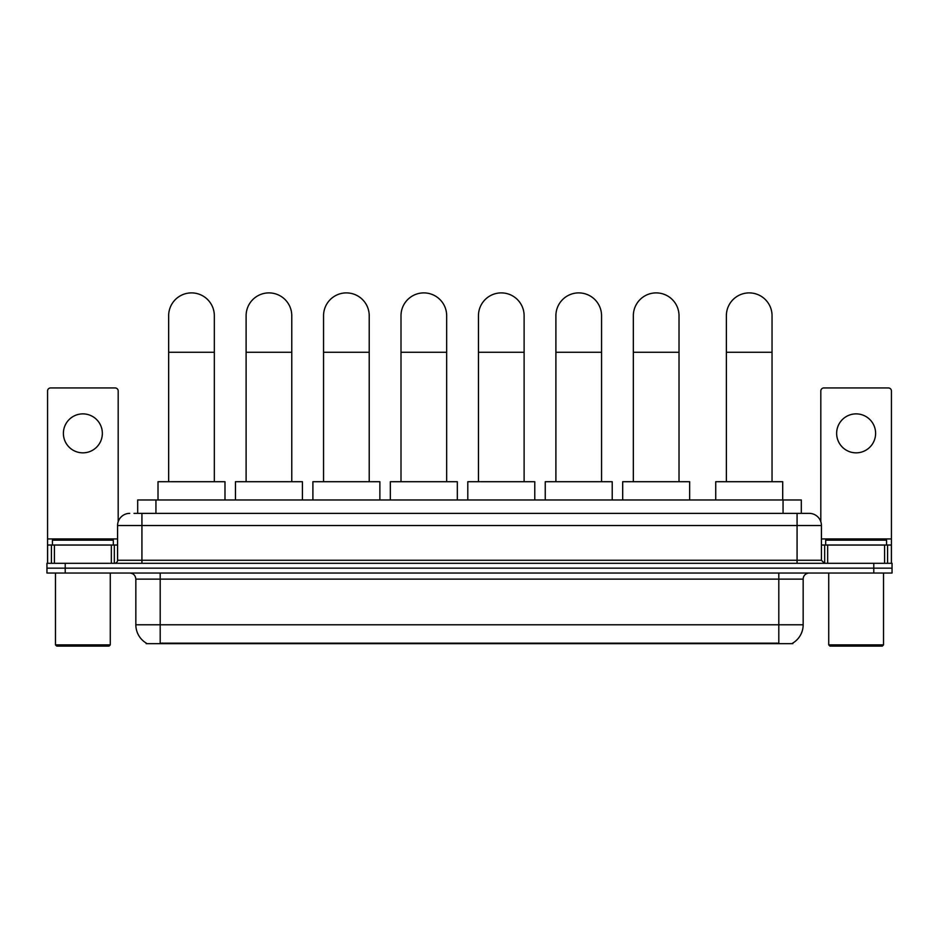 <?xml version="1.0" encoding="UTF-8"?>
<svg xmlns="http://www.w3.org/2000/svg" width="939" height="939" viewBox="0 0 939 939"><rect width="100%" height="100%" fill="white"/><g stroke="black" fill="none" stroke-linecap="round" stroke-linejoin="round"><path stroke-width="1.41" d="M137.681 513.363L137.681 499.971L801.319 499.971L801.319 513.363M792.809 643.062L792.809 643.661L146.191 643.661L146.191 643.062M146.378 643.168A21.315 21.315 0 0 1 135.838 624.787L160.193 624.787L160.193 643.168L778.807 643.168L778.807 624.787L803.162 624.787L803.162 579.128A6.092 6.092 0 0 1 809.242 573.036M135.838 624.787L135.838 579.128C135.486 575.431 133.455 573.4 129.758 573.036M792.622 643.168A21.315 21.315 0 0 0 803.162 624.787M65.214 563.294L892.05 563.294L892.05 568.165L46.95 568.165L46.95 573.036L65.214 573.036L65.214 568.165L46.95 568.165L46.95 563.294L65.214 563.294L65.214 568.165L892.05 568.165L892.05 573.036L65.214 573.036M134.3 513.363L809.242 513.363A12.172 12.172 0 0 1 821.425 525.547L821.425 560.254L824.465 563.294M134.019 513.363L141.93 513.363L141.93 525.547L117.575 525.547L117.575 560.254A3.04 3.04 0 0 1 114.535 563.294M129.758 513.363A12.172 12.172 0 0 0 117.575 525.547M821.425 525.547L797.07 525.547L797.07 513.363L809.242 513.363M82.878 413.876A19.484 19.484 0 0 0 63.394 433.36A19.484 19.484 0 0 0 82.878 452.844A19.484 19.484 0 0 0 102.351 433.36A19.484 19.484 0 0 0 82.878 413.876M111.342 563.294L111.342 545.031L54.403 545.031L54.403 563.294M118.185 521.744L118.185 390.988A3.04 3.04 0 0 0 115.145 387.948L50.6 387.948A3.04 3.04 0 0 0 47.56 390.988L47.56 545.031L54.403 545.031M111.342 545.031L117.575 545.031M47.56 563.294L47.56 545.031M109.053 646.102L56.692 646.102L55.471 644.882L110.274 644.882L109.053 646.102M55.471 573.036L55.471 644.882M110.274 573.036L110.274 644.882M113.314 545.031L113.314 540.16L52.431 540.16L52.431 545.031M168.656 481.707L168.656 315.727A22.829 22.829 0 0 1 191.497 292.898A22.829 22.829 0 0 1 214.327 315.727A22.829 22.829 0 0 0 191.497 292.898M214.327 481.707L214.327 315.727M224.984 499.971L224.984 481.707L158.01 481.707L158.01 499.971M246.112 481.707L246.112 315.727A22.829 22.829 0 0 1 268.941 292.898A22.829 22.829 0 0 1 291.771 315.727A22.829 22.829 0 0 0 268.941 292.898M291.771 481.707L291.771 315.727M302.428 499.971L302.428 481.707L235.454 481.707L235.454 499.971M323.556 481.707L323.556 315.727A22.829 22.829 0 0 1 346.385 292.898A22.829 22.829 0 0 1 369.215 315.727A22.829 22.829 0 0 0 346.385 292.898M369.215 481.707L369.215 315.727M379.872 499.971L379.872 481.707L312.898 481.707L312.898 499.971M401 481.707L401 315.727A22.829 22.829 0 0 1 423.841 292.898A22.829 22.829 0 0 1 446.671 315.727A22.829 22.829 0 0 0 423.841 292.898M446.671 481.707L446.671 315.727M457.328 499.971L457.328 481.707L390.342 481.707L390.342 499.971M478.456 481.707L478.456 315.727A22.829 22.829 0 0 1 501.285 292.898A22.829 22.829 0 0 1 524.115 315.727A22.829 22.829 0 0 0 501.285 292.898M524.115 481.707L524.115 315.727M534.772 499.971L534.772 481.707L467.798 481.707L467.798 499.971M555.9 481.707L555.9 315.727A22.829 22.829 0 0 1 578.729 292.898A22.829 22.829 0 0 1 601.559 315.727A22.829 22.829 0 0 0 578.729 292.898M601.559 481.707L601.559 315.727M612.216 499.971L612.216 481.707L545.242 481.707L545.242 499.971M633.344 481.707L633.344 315.727A22.829 22.829 0 0 1 656.173 292.898A22.829 22.829 0 0 1 679.014 315.727A22.829 22.829 0 0 0 656.173 292.898M679.014 481.707L679.014 315.727M689.66 499.971L689.66 481.707L622.686 481.707L622.686 499.971M726.375 481.707L726.375 315.727A22.829 22.829 0 0 1 749.216 292.898A22.829 22.829 0 0 1 772.046 315.727A22.829 22.829 0 0 0 749.216 292.898M772.046 481.707L772.046 315.727M782.703 499.971L782.703 481.707L715.729 481.707L715.729 499.971M856.122 413.876A19.484 19.484 0 0 0 836.649 433.36A19.484 19.484 0 0 0 856.122 452.844A19.484 19.484 0 0 0 875.606 433.36A19.484 19.484 0 0 0 856.122 413.876M884.597 563.294L884.597 545.031L827.658 545.031L827.658 563.294M884.597 545.031L891.44 545.031L891.44 390.988A3.04 3.04 0 0 0 888.4 387.948L823.855 387.948A3.04 3.04 0 0 0 820.815 390.988L820.815 521.744M821.425 545.031L827.658 545.031M891.44 545.031L891.44 563.294M882.308 646.102L829.947 646.102L828.726 644.882L883.529 644.882L882.308 646.102M828.726 573.036L828.726 644.882M883.529 573.036L883.529 644.882M886.569 545.031L886.569 540.16L825.686 540.16L825.686 545.031M776.365 643.661L776.365 643.062M162.635 643.661L162.635 643.062M155.944 513.363L155.944 499.971M783.056 513.363L783.056 499.971M778.807 573.036L778.807 579.128L135.838 579.128M803.162 579.128L778.807 579.128L778.807 624.787L160.193 624.787L160.193 573.036M873.786 573.036L873.786 563.294M141.93 563.294L141.93 560.254L821.425 560.254M117.575 560.254L141.93 560.254L141.93 525.547L797.07 525.547L797.07 563.294M117.575 538.939L47.56 538.939M114.335 545.031L114.335 563.294M47.607 545.031L47.607 563.294M51.41 563.294L51.41 545.031M168.656 352.266L214.327 352.266M246.112 352.266L291.771 352.266M323.556 352.266L369.215 352.266M401 352.266L446.671 352.266M478.456 352.266L524.115 352.266M555.9 352.266L601.559 352.266M633.344 352.266L679.014 352.266M726.375 352.266L772.046 352.266M891.44 538.939L821.425 538.939M891.393 563.294L891.393 545.031M887.59 545.031L887.59 563.294M824.665 563.294L824.665 545.031"/></g></svg>
